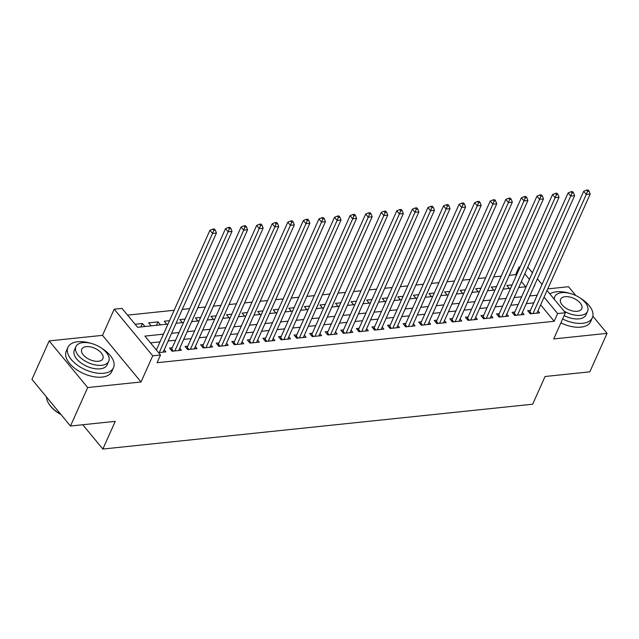 <?xml version="1.0" encoding="UTF-8"?>
<svg xmlns="http://www.w3.org/2000/svg" width="639" height="639" viewBox="0 0 639 639"><rect width="100%" height="100%" fill="white"/><g stroke="black" fill="none" stroke-linecap="round" stroke-linejoin="round"><path stroke-width="0.96" d="M516.344 275.465L515.657 274.634L519.1 266.942L520.21 266.822M575.811 295.537L568.526 286.727L547.751 288.892M547.032 290.505L565.411 312.767L553.709 338.926L607.05 333.358L589.837 371.834L545.067 376.507L532.678 404.207L102.855 449.049L115.252 421.349L70.474 426.021L31.95 379.382L49.163 340.914L87.687 387.546L141.019 381.978L152.729 355.819L114.197 309.188L121.985 308.373L137.609 327.28L167.961 324.109M141.019 381.978L102.496 335.347L49.163 340.914M102.496 335.347L114.197 309.188M515.657 274.634L509.299 275.297M501.192 276.144L493.723 276.927M485.616 277.765L478.148 278.548M470.048 279.395L462.572 280.17M454.473 281.016L447.004 281.799M438.897 282.646L431.429 283.42M423.33 284.267L415.853 285.05M407.754 285.897L400.286 286.671M392.178 287.518L384.71 288.301M376.611 289.14L369.134 289.922M361.035 290.769L353.567 291.544M345.459 292.39L337.991 293.173M329.892 294.02L322.415 294.795M314.316 295.641L306.848 296.424M298.74 297.263L291.272 298.046M283.165 298.892L275.697 299.667M267.597 300.514L260.121 301.296M252.022 302.143L244.553 302.918M236.446 303.765L228.978 304.547M220.878 305.394L213.402 306.169M205.303 307.016L197.834 307.798M189.727 308.637L182.259 309.42M174.159 310.266L127.568 315.123M607.05 333.358L592.872 316.193M70.474 426.021L87.687 387.546M530.41 310.402L527.678 310.69L530.282 313.837L539.628 312.862L537.942 310.826M514.834 312.024L512.111 312.311L514.714 315.466L524.06 314.492L522.367 312.447M499.259 313.653L496.535 313.933L499.139 317.088L508.484 316.113L506.799 314.076M483.691 315.275L480.959 315.562L483.563 318.709L492.909 317.735L491.223 315.698M468.115 316.904L465.392 317.184L467.996 320.339L477.333 319.364L475.648 317.319M452.54 318.526L449.816 318.813L452.42 321.96L461.765 320.986L460.08 318.949M436.972 320.155L434.24 320.435L436.844 323.59L446.19 322.615L444.504 320.57M421.397 321.776L418.673 322.064L421.277 325.211L430.614 324.237L428.929 322.2M405.821 323.398L403.097 323.685L405.701 326.833L415.046 325.858L413.361 323.821M390.245 325.027L387.522 325.307L390.125 328.462L399.471 327.488L397.785 325.443M374.678 326.649L371.954 326.936L374.55 330.083L383.895 329.109L382.21 327.072M359.102 328.278L356.378 328.558L358.982 331.713L368.328 330.738L366.642 328.694M343.526 329.9L340.803 330.187L343.407 333.334L352.752 332.36L351.067 330.323M327.959 331.521L325.235 331.809L327.831 334.964L337.176 333.989L335.491 331.945M312.383 333.151L309.659 333.43L312.263 336.585L321.609 335.611L319.923 333.574M296.808 334.772L294.084 335.06L296.688 338.207L306.033 337.232L304.348 335.195M281.24 336.402L278.508 336.681L281.112 339.836L290.457 338.862L288.772 336.817M265.664 338.023L262.941 338.311L265.544 341.458L274.882 340.483L273.196 338.446M250.089 339.652L247.365 339.932L249.969 343.087L259.314 342.113L257.629 340.068M234.521 341.274L231.789 341.561L234.393 344.709L243.739 343.734L242.053 341.697M218.945 342.895L216.222 343.183L218.826 346.33L228.163 345.356L226.478 343.319M203.37 344.525L200.646 344.804L203.25 347.959L212.595 346.985L210.91 344.94M187.794 346.146L185.07 346.434L187.674 349.581L197.02 348.606L195.334 346.57M172.226 347.776L169.503 348.055L172.099 351.21L181.444 350.236L179.759 348.191M140.907 326.936L142.449 323.502L135.117 324.261M156.483 325.307L158.017 321.872L148.671 322.847L151.163 325.866M169.503 320.674L164.247 321.225L166.739 324.237M185.07 319.053L179.823 319.596L182.315 322.615M200.646 317.423L195.398 317.974L197.882 320.986M216.222 315.802L210.966 316.353L213.458 319.364M231.789 314.18L226.541 314.723L229.034 317.743M247.365 312.551L242.117 313.102L244.601 316.113M262.941 310.929L257.685 311.473L260.177 314.492M278.508 309.3L273.26 309.851L275.752 312.862M294.084 307.678L288.836 308.23L291.32 311.241M309.659 306.057L304.404 306.6L306.896 309.619M325.227 304.428L319.979 304.979L322.471 307.99M340.803 302.806L335.555 303.349L338.047 306.369M356.378 301.177L351.123 301.728L353.615 304.739M371.954 299.555L366.698 300.098L369.19 303.118M387.522 297.926L382.274 298.477L384.766 301.488M403.097 296.304L397.849 296.855L400.333 299.867M418.673 294.683L413.417 295.226L415.909 298.245M434.24 293.053L428.993 293.605L431.485 296.616M449.816 291.432L444.568 291.975L447.052 294.994M465.392 289.802L460.136 290.354L462.628 293.365M480.959 288.181L475.712 288.732L478.204 291.743M496.535 286.56L491.287 287.103L493.771 290.122M525.697 286.791L521.352 281.527M144.933 326.513L142.449 323.502M160.509 324.892L158.017 321.872M176.084 323.262L183.537 322.487M222.803 318.39L230.256 317.615M253.947 315.139L261.399 314.364M269.522 313.517L276.975 312.735M308.118 309.492L300.657 310.25M316.241 308.645L323.693 307.862M331.817 307.016L339.269 306.241M354.837 304.611L347.376 305.378M362.96 303.765L370.412 302.99M378.536 302.143L385.988 301.36M401.564 299.739L394.095 300.506M409.679 298.892L417.131 298.117M425.254 297.271L432.707 296.488M503.117 289.147L510.569 288.365M509.347 288.493L506.855 285.481L512.111 284.93M518.692 287.518L526.145 286.743M163.464 334.165L144.893 336.098L160.509 355.004L157.074 362.704L554.189 321.273L540.618 304.843M533.781 302.862L526.312 303.645M518.205 304.491L510.737 305.266M502.637 306.113L495.161 306.896M487.062 307.734L479.593 308.517M471.486 309.364L464.018 310.139M455.911 310.985L448.442 311.768M440.343 312.615L432.867 313.39M424.767 314.236L417.299 315.019M409.192 315.858L401.723 316.64M393.624 317.487L386.148 318.262M378.048 319.109L370.58 319.891M362.473 320.738L355.004 321.513M346.905 322.36L339.429 323.142M331.329 323.989L323.861 324.764M315.754 325.61L308.286 326.393M300.186 327.232L292.71 328.015M284.611 328.861L277.142 329.636M269.035 330.483L261.567 331.266M253.459 332.112L245.991 332.887M237.892 333.734L230.415 334.517M222.316 335.355L214.848 336.138M206.74 336.985L199.272 337.759M191.173 338.606L183.697 339.389M175.597 340.236L168.129 341.01M160.022 341.857L150.477 342.855M158.544 352.624L165.876 351.857L164.191 349.821M156.651 349.397L155.94 349.469M82.774 424.735L102.855 449.049M565.411 312.767L557.631 313.573L544.061 297.151M554.189 321.273L557.631 313.573M160.509 355.004L152.729 355.819M527.766 267.19L532.391 272.781M537.399 278.852L542.016 284.443M534.244 285.897L534.723 285.849L534.428 285.489M529.419 279.427L524.795 273.835M519.787 267.765L519.1 266.942M191.636 321.641L199.112 320.858M207.212 320.019L214.68 319.236M238.355 316.768L245.831 315.986M285.074 311.896L292.55 311.113M440.806 295.641L448.282 294.867M456.382 294.02L463.85 293.237M471.957 292.398L479.426 291.616M487.525 290.769L495.001 289.994M537.223 295.17L529.755 295.945M521.648 296.792L514.179 297.574M506.072 298.421L498.604 299.196M490.504 300.042L483.028 300.825M474.929 301.672L467.46 302.447M459.353 303.293L451.885 304.076M443.786 304.915L436.309 305.698M428.21 306.544L420.742 307.319M412.634 308.166L405.166 308.949M397.067 309.795L389.59 310.57M381.491 311.417L374.023 312.199M365.915 313.038L358.447 313.821M350.348 314.668L342.871 315.442M334.772 316.289L327.304 317.072M319.196 317.918L311.728 318.693M303.621 319.54L296.153 320.323M288.053 321.169L280.577 321.944M272.478 322.791L265.009 323.574M256.902 324.412L249.434 325.195M241.334 326.042L233.858 326.817M225.759 327.663L218.29 328.446M210.183 329.293L202.715 330.067M194.615 330.914L187.139 331.697M179.04 332.536L171.572 333.318M159.255 352.552L212.539 233.435L216.429 233.035L163.145 352.145M156.379 350.004L209.935 230.288L212.539 233.435L213.817 230.367L215.375 230.208L214.337 228.946L212.779 229.113L213.817 230.367M212.779 229.113L209.935 230.288M216.429 233.035L215.375 230.208M61.12 414.695A24.346 13.036 -155.9 0 1 49.171 404.279A24.346 13.036 -155.9 0 1 49.027 404.056M46.527 397.027A24.945 13.355 24.1 0 0 48.868 403.816A24.945 13.355 24.1 0 0 60.809 414.312M90.93 343.335A24.945 13.355 24.1 0 0 77.718 341.745A24.945 13.355 24.1 0 0 67.958 347.312A24.945 13.355 24.1 0 0 77.351 365.133A24.945 13.355 24.1 0 0 103.75 373.256A24.945 13.355 24.1 0 0 113.502 367.689A24.945 13.355 24.1 0 0 101.162 347.912M67.958 347.312L66.24 351.162A24.945 13.355 24.1 0 0 75.634 368.983A24.945 13.355 24.1 0 0 102.024 377.106A24.945 13.355 24.1 0 0 111.785 371.531L113.502 367.689M108.71 361.299L107.128 364.837A17.964 9.617 -155.9 0 1 100.107 368.847A17.964 9.617 -155.9 0 1 81.097 363A17.964 9.617 -155.9 0 1 74.34 350.164L75.921 346.626A17.964 9.617 24.1 0 0 82.679 359.461A17.964 9.617 24.1 0 0 101.689 365.3A17.964 9.617 24.1 0 0 108.71 361.299A17.964 9.617 24.1 0 0 101.952 348.463A17.964 9.617 24.1 0 0 82.942 342.616A17.964 9.617 24.1 0 0 75.921 346.626M98.358 361.267A11.574 6.198 24.1 0 0 102.879 358.687A11.574 6.198 24.1 0 0 98.526 350.42A11.574 6.198 24.1 0 0 86.273 346.65A11.574 6.198 24.1 0 0 81.752 349.229A11.574 6.198 24.1 0 0 86.105 357.505A11.574 6.198 24.1 0 0 98.358 361.267M569.804 293.373A24.945 13.355 24.1 0 0 556.593 291.783A24.945 13.355 24.1 0 0 549.859 293.932M562.624 319.005A24.945 13.355 24.1 0 0 582.624 323.294A24.945 13.355 24.1 0 0 592.377 317.727A24.945 13.355 24.1 0 0 580.036 297.95M560.898 322.855A24.945 13.355 24.1 0 0 580.899 327.136A24.945 13.355 24.1 0 0 590.66 321.569L592.377 317.727M564.069 311.129A17.964 9.617 24.1 0 0 580.563 315.339A17.964 9.617 24.1 0 0 587.584 311.329L586.003 314.875A17.964 9.617 -155.9 0 1 578.982 318.885A17.964 9.617 -155.9 0 1 564.149 315.586M587.584 311.329A17.964 9.617 24.1 0 0 580.827 298.501A17.964 9.617 24.1 0 0 561.817 292.654A17.964 9.617 24.1 0 0 554.796 296.664A17.964 9.617 24.1 0 0 554.348 299.364M577.233 311.305A11.574 6.198 24.1 0 0 581.754 308.725A11.574 6.198 24.1 0 0 577.4 300.458A11.574 6.198 24.1 0 0 565.148 296.688A11.574 6.198 24.1 0 0 560.627 299.268A11.574 6.198 24.1 0 0 564.98 307.543A11.574 6.198 24.1 0 0 577.233 311.305M174.83 350.923L228.107 231.813L232.005 231.406L178.72 350.515M171.036 349.916L171.308 349.589A1.997 1.142 140.4 0 0 171.675 349.006L225.503 228.658L228.107 231.813L229.393 228.746L230.951 228.586L229.904 227.324L228.347 227.484L229.393 228.746M228.347 227.484L225.503 228.658M232.005 231.406L230.951 228.586M190.398 349.301L243.683 230.192L247.573 229.784L194.296 348.894M186.612 348.295L186.876 347.967A1.997 1.142 140.4 0 0 187.251 347.376L241.079 227.037L243.683 230.192L244.961 227.117L246.518 226.957L245.48 225.695L243.922 225.863L244.961 227.117M243.922 225.863L241.079 227.037M247.573 229.784L246.518 226.957M205.974 347.672L259.258 228.562L263.148 228.155L209.864 347.265M202.18 346.665L202.451 346.338A1.997 1.142 140.4 0 0 202.819 345.755L256.654 225.415L259.258 228.562L260.536 225.495L262.094 225.335L261.055 224.073L259.498 224.233L260.536 225.495M259.498 224.233L256.654 225.415M263.148 228.155L262.094 225.335M221.549 346.05L274.826 226.941L278.724 226.533L225.439 345.643M217.755 345.044L218.027 344.717A1.997 1.142 140.4 0 0 218.394 344.133L272.222 223.786L274.826 226.941L276.112 223.874L277.669 223.706L276.623 222.452L275.066 222.612L276.112 223.874M275.066 222.612L272.222 223.786M278.724 226.533L277.669 223.706M237.117 344.421L290.402 225.311L294.291 224.904L241.015 344.022M233.331 343.415L233.594 343.087A1.997 1.142 140.4 0 0 233.97 342.504L287.798 222.164L290.402 225.311L291.68 222.244L293.237 222.084L292.199 220.822L290.641 220.982L291.68 222.244M290.641 220.982L287.798 222.164M294.291 224.904L293.237 222.084M252.693 342.8L305.977 223.69L309.867 223.283L256.59 342.392M248.898 341.793L249.17 341.466A1.997 1.142 140.4 0 0 249.537 340.883L303.373 220.535L305.977 223.69L307.255 220.623L308.813 220.455L307.774 219.201L306.217 219.361L307.255 220.623M306.217 219.361L303.373 220.535M309.867 223.283L308.813 220.455M268.268 341.178L321.545 222.06L325.443 221.661L272.158 340.771M264.474 340.172L264.746 339.844A1.997 1.142 140.4 0 0 265.113 339.253L318.941 218.913L321.545 222.06L322.831 218.993L324.388 218.834L323.342 217.572L321.784 217.739L322.831 218.993M321.784 217.739L318.941 218.913M325.443 221.661L324.388 218.834M283.844 339.549L337.12 220.439L341.01 220.032L287.734 339.141M280.05 338.542L280.313 338.215A1.997 1.142 140.4 0 0 280.689 337.632L334.517 217.292L337.12 220.439L338.406 217.372L339.964 217.212L338.918 215.95L337.36 216.11L338.406 217.372M337.36 216.11L334.517 217.292M341.01 220.032L339.964 217.212M299.411 337.927L352.696 218.818L356.586 218.41L303.309 337.52M295.625 336.921L295.889 336.593A1.997 1.142 140.4 0 0 296.256 336.002L350.092 215.662L352.696 218.818L353.974 215.75L355.532 215.583L354.493 214.321L352.936 214.488L353.974 215.75M352.936 214.488L350.092 215.662M356.586 218.41L355.532 215.583M314.987 336.298L368.264 217.188L372.162 216.781L318.877 335.898M311.193 335.291L311.465 334.964A1.997 1.142 140.4 0 0 311.832 334.381L365.668 214.041L368.264 217.188L369.55 214.121L371.107 213.961L370.069 212.699L368.511 212.859L369.55 214.121M368.511 212.859L365.668 214.041M372.162 216.781L371.107 213.961M330.563 334.676L383.839 215.567L387.737 215.159L334.453 334.269M326.769 333.67L327.032 333.342A1.997 1.142 140.4 0 0 327.408 332.759L381.235 212.412L383.839 215.567L385.125 212.499L386.683 212.332L385.637 211.078L384.079 211.237L385.125 212.499M384.079 211.237L381.235 212.412M387.737 215.159L386.683 212.332M346.13 333.055L399.415 213.937L403.305 213.538L350.028 332.647M342.344 332.048L342.608 331.721A1.997 1.142 140.4 0 0 342.975 331.13L396.811 210.79L399.415 213.937L400.693 210.87L402.25 210.71L401.212 209.448L399.655 209.616L400.693 210.87M399.655 209.616L396.811 210.79M403.305 213.538L402.25 210.71M361.706 331.425L414.991 212.316L418.88 211.908L365.596 331.018M357.912 330.419L358.183 330.091A1.997 1.142 140.4 0 0 358.551 329.508L412.387 209.161L414.991 212.316L416.269 209.249L417.826 209.089L416.788 207.827L415.23 207.987L416.269 209.249M415.23 207.987L412.387 209.161M418.88 211.908L417.826 209.089M377.282 329.804L430.558 210.694L434.456 210.287L381.171 329.397M373.488 328.797L373.759 328.47A1.997 1.142 140.4 0 0 374.127 327.879L427.954 207.539L430.558 210.694L431.844 207.619L433.402 207.459L432.355 206.197L430.798 206.365L431.844 207.619M430.798 206.365L427.954 207.539M434.456 210.287L433.402 207.459M392.849 328.174L446.134 209.065L450.024 208.657L396.747 327.767M389.063 327.168L389.327 326.841A1.997 1.142 140.4 0 0 389.702 326.257L443.53 205.918L446.134 209.065L447.412 205.998L448.969 205.838L447.931 204.576L446.373 204.736L447.412 205.998M446.373 204.736L443.53 205.918M450.024 208.657L448.969 205.838M408.425 326.553L461.709 207.443L465.599 207.036L412.315 326.146M404.631 325.547L404.902 325.219A1.997 1.142 140.4 0 0 405.27 324.636L459.106 204.288L461.709 207.443L462.987 204.376L464.545 204.208L463.507 202.954L461.949 203.114L462.987 204.376M461.949 203.114L459.106 204.288M465.599 207.036L464.545 204.208M424 324.924L477.277 205.814L481.175 205.407L427.89 324.524M420.206 323.917L420.478 323.598A1.997 1.142 140.4 0 0 420.845 323.007L474.673 202.667L477.277 205.814L478.563 202.747L480.121 202.587L479.074 201.325L477.517 201.485L478.563 202.747M477.517 201.485L474.673 202.667M481.175 205.407L480.121 202.587M439.568 323.302L492.853 204.192L496.743 203.785L443.466 322.895M435.782 322.296L436.046 321.968A1.997 1.142 140.4 0 0 436.421 321.385L490.249 201.037L492.853 204.192L494.131 201.125L495.688 200.958L494.65 199.703L493.092 199.863L494.131 201.125M493.092 199.863L490.249 201.037M496.743 203.785L495.688 200.958M455.144 321.681L508.428 202.563L512.318 202.164L459.042 321.273M451.35 320.674L451.621 320.347A1.997 1.142 140.4 0 0 451.989 319.756L505.824 199.416L508.428 202.563L509.706 199.496L511.264 199.336L510.226 198.074L508.668 198.242L509.706 199.496M508.668 198.242L505.824 199.416M512.318 202.164L511.264 199.336M470.719 320.051L523.996 200.942L527.894 200.534L474.609 319.644M466.925 319.045L467.197 318.717A1.997 1.142 140.4 0 0 467.564 318.134L521.392 197.794L523.996 200.942L525.282 197.874L526.84 197.715L525.793 196.453L524.236 196.612L525.282 197.874M524.236 196.612L521.392 197.794M527.894 200.534L526.84 197.715M486.295 318.43L539.572 199.32L543.462 198.913L490.185 318.022M482.501 317.423L482.764 317.096A1.997 1.142 140.4 0 0 483.14 316.505L536.968 196.165L539.572 199.32L540.858 196.253L542.415 196.085L541.369 194.823L539.811 194.991L540.858 196.253M539.811 194.991L536.968 196.165M543.462 198.913L542.415 196.085M501.863 316.8L555.147 197.691L559.037 197.283L505.761 316.401M498.077 315.794L498.34 315.466A1.997 1.142 140.4 0 0 498.708 314.883L552.543 194.544L555.147 197.691L556.425 194.623L557.983 194.464L556.944 193.202L555.387 193.361L556.425 194.623M555.387 193.361L552.543 194.544M559.037 197.283L557.983 194.464M517.438 315.179L570.715 196.069L574.613 195.662L521.328 314.771M513.644 314.172L513.916 313.845A1.997 1.142 140.4 0 0 514.283 313.262L568.119 192.914L570.715 196.069L572.001 193.002L573.558 192.834L572.52 191.58L570.962 191.74L572.001 193.002M570.962 191.74L568.119 192.914M574.613 195.662L573.558 192.834M533.014 313.557L586.29 194.44L590.188 194.04L536.904 313.15M529.22 312.551L529.483 312.223A1.997 1.142 140.4 0 0 529.859 311.632L583.687 191.293L586.29 194.44L587.576 191.373L589.134 191.213L588.088 189.951L586.53 190.118L587.576 191.373M586.53 190.118L583.687 191.293M590.188 194.04L589.134 191.213M172.602 351.154L171.308 349.589M173.385 351.075L171.675 349.006M188.17 349.533L186.876 347.967M188.96 349.453L187.251 347.376M203.745 347.904L202.451 346.338M204.528 347.824L202.819 345.755M219.321 346.282L218.027 344.717M220.104 346.202L218.394 344.133M234.888 344.661L233.594 343.087M235.679 344.573L233.97 342.504M250.464 343.031L249.17 341.466M251.247 342.951L249.537 340.883M266.04 341.41L264.746 339.844M266.822 341.322L265.113 339.253M281.607 339.78L280.313 338.215M282.398 339.7L280.689 337.632M297.183 338.159L295.889 336.593M297.974 338.079L296.256 336.002M312.759 336.537L311.465 334.964M313.541 336.449L311.832 334.381M328.326 334.908L327.032 333.342M329.117 334.828L327.408 332.759M343.902 333.286L342.608 331.721M344.693 333.199L342.975 331.13M359.477 331.657L358.183 330.091M360.26 331.577L358.551 329.508M375.053 330.036L373.759 328.47M375.836 329.956L374.127 327.879M390.621 328.406L389.327 326.841M391.411 328.326L389.702 326.257M406.196 326.785L404.902 325.219M406.979 326.705L405.27 324.636M421.772 325.163L420.478 323.598M422.555 325.075L420.845 323.007M437.34 323.534L436.046 321.968M438.13 323.454L436.421 321.385M452.915 321.912L451.621 320.347M453.698 321.824L451.989 319.756M468.491 320.283L467.197 318.717M469.274 320.203L467.564 318.134M484.058 318.661L482.764 317.096M484.849 318.581L483.14 316.505M499.634 317.04L498.34 315.466M500.417 316.952L498.708 314.883M515.21 315.41L513.916 313.845M515.992 315.331L514.283 313.262M530.777 313.789L529.483 312.223M531.568 313.701L529.859 311.632M49.171 404.279L48.868 403.816M553.853 298.764L554.796 296.664"/></g></svg>
